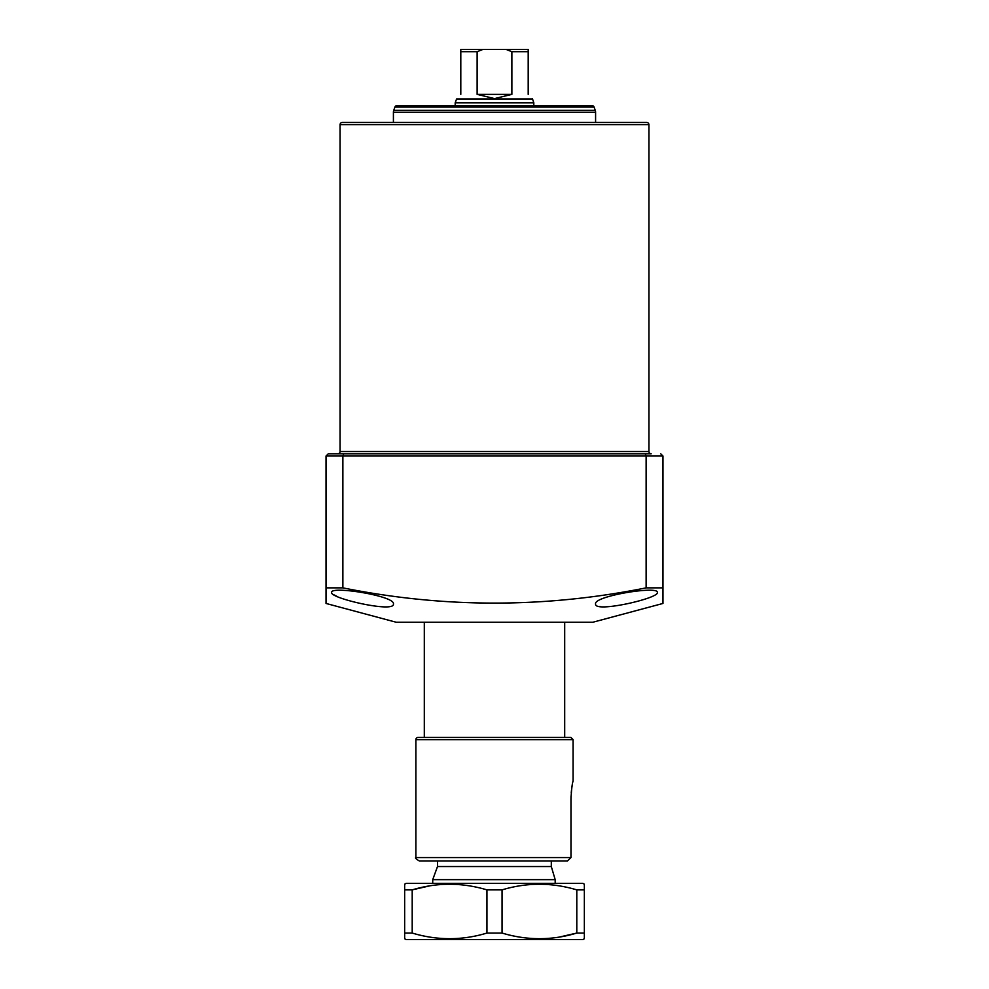 <?xml version="1.0" encoding="UTF-8"?>
<svg xmlns="http://www.w3.org/2000/svg" width="989" height="989" viewBox="0 0 989 989"><rect width="100%" height="100%" fill="white"/><g stroke="black" fill="none" stroke-linecap="round" stroke-linejoin="round"><path stroke-width="1.48" d="M648.932 451.54L648.932 124.701A2.25 2.25 0 0 0 646.682 122.451L342.318 122.451A2.25 2.25 0 0 0 340.068 124.701L340.068 451.54L648.932 451.54A2.25 2.25 0 0 0 651.182 453.79L328.274 453.79L326.024 456.028L326.024 603.451L326.024 587.862L342.874 587.862C443.801 608.173 544.877 608.173 646.126 587.862L646.126 456.028L645.199 453.79M343.43 453.79L337.818 453.79A2.25 2.25 0 0 0 340.068 451.54M393.412 604.044C394.846 613.168 329.325 598.197 331.636 592.423C330.227 585.562 395.971 596.083 393.412 604.044M657.364 592.423C659.601 598.209 594.253 613.155 595.588 604.044C593.054 596.07 658.748 585.562 657.364 592.423M662.976 603.451L662.976 587.862L662.976 603.451L592.782 622.254L396.218 622.254L326.024 603.451M660.726 453.79L662.976 456.028L662.976 587.862L646.126 587.862M599.272 606.442L600.867 606.677M333.985 594.859L336.742 596.293M662.976 456.028L342.874 456.028L342.874 587.862M326.024 456.028L342.874 456.028L343.801 453.79M564.694 622.254L564.694 737.386L418.124 737.386L570.826 737.386L573.076 739.624L415.875 739.624L415.875 857.562L570.974 857.562L570.974 799.161C571.494 789.358 572.198 783.35 573.076 781.125L573.076 739.624M555.188 883.387L555.188 879.654L432.725 879.654L432.725 883.387M558.328 860.924L567.501 860.924L570.974 857.562L567.501 860.924L551.306 860.924L551.306 866.549L555.188 879.654L551.306 866.549L437.497 866.549L432.725 879.654M455.187 105.613L455.187 102.794L533.813 102.794L532.403 98.591M455.187 102.794L456.597 98.937L532.403 98.937M511.869 51.7L506.17 49.45L528.2 49.45L528.2 51.7L511.869 51.7L511.869 94.375L494.5 98.591L477.131 94.375L477.131 51.7L460.8 51.7L460.8 94.375C455.237 99.951 455.237 99.951 460.8 94.375M494.5 49.45L460.8 49.45L482.83 49.45L477.131 51.7M506.17 49.45L482.83 49.45M528.2 94.375C533.763 99.951 533.763 99.951 528.2 94.375L528.2 49.45L519.213 49.45M460.8 51.7L460.8 50.167M511.869 94.375L477.131 94.375M589.963 105.613L567.501 105.613M595.588 122.451L595.588 112.214A5.613 5.613 0 0 0 595.242 110.298L594.08 107.084L394.92 107.084L393.758 110.298L595.242 110.298M595.588 112.214L393.412 112.214A5.613 5.613 0 0 1 393.758 110.298M394.92 107.084A2.25 2.25 0 0 1 397.034 105.613L591.966 105.613A2.25 2.25 0 0 1 594.08 107.084M393.412 112.214L393.412 122.451M399.037 105.613L421.499 105.613M429.597 885.884L412.203 889.877L404.649 889.877L404.649 884.203L406.046 883.387L582.954 883.387L584.351 884.203L584.351 933.06L576.797 933.06C552.023 940.551 527.1 940.551 502.053 933.06L502.053 889.877C526.84 882.386 551.751 882.386 576.797 889.877L584.351 889.877M584.351 933.06L584.351 938.734L582.954 939.55L406.046 939.55L404.649 938.734L404.649 933.06L412.203 933.06L412.203 889.877C436.977 882.386 461.9 882.386 486.947 889.877L502.053 889.877M559.403 937.053L576.797 933.06L576.797 889.877M486.947 889.877L486.947 933.06L502.053 933.06M404.649 889.877L404.649 933.06M486.947 933.06C462.16 940.551 437.249 940.551 412.203 933.06M418.124 737.386A2.25 2.25 0 0 0 415.875 739.624M567.501 860.924L419.249 860.924L437.497 860.924L437.497 866.549M572.272 785.031L571.902 787.17M571.531 789.902L571.246 792.721M571.036 796.009L570.974 799.161M570.826 737.386L564.694 737.386M648.932 124.701L340.068 124.701M424.306 622.254L424.306 737.386M533.813 105.613L533.813 102.794M415.875 857.562C414.861 857.859 415.986 858.984 419.249 860.924"/></g></svg>
